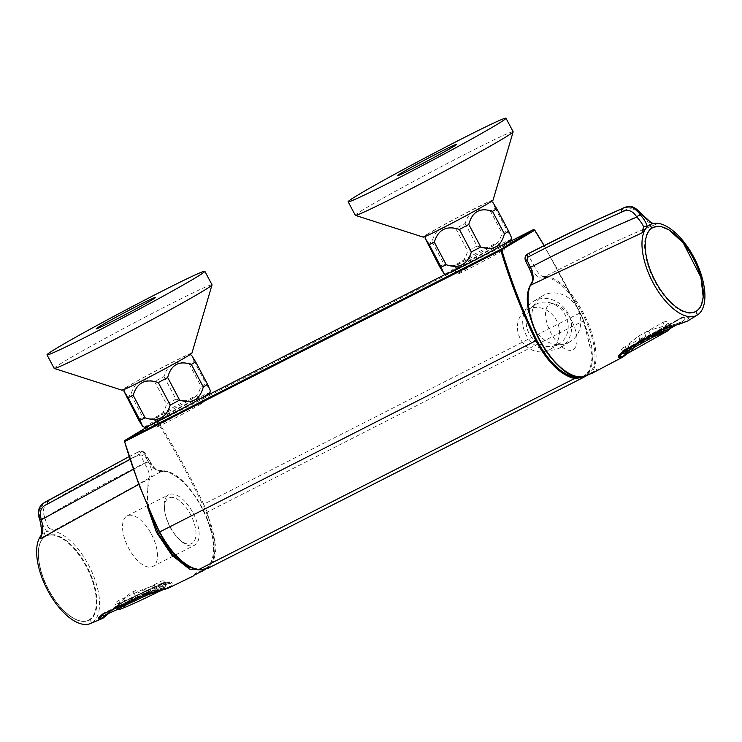 <?xml version="1.0" encoding="UTF-8"?>
<svg xmlns="http://www.w3.org/2000/svg" width="742" height="742" viewBox="0 0 742 742"><rect width="100%" height="100%" fill="white"/><g stroke="black" fill="none" stroke-linecap="round" stroke-linejoin="round"><path stroke-width="0.56" stroke-dasharray="3.71 2.78" d="M191.909 353.211A39.549 1.234 -27.9 0 0 156.386 370.583A39.549 1.234 -27.9 0 0 122.05 390.199M212.017 284.817A89.3 2.792 -27.9 0 0 131.788 324.133A89.3 2.792 -27.9 0 0 54.175 368.384M493.04 200.127A39.549 1.234 -27.9 0 0 457.508 217.499A39.549 1.234 -27.9 0 0 423.172 237.115M513.139 131.733A89.3 2.792 -27.9 0 0 432.92 171.05A89.3 2.792 -27.9 0 0 355.307 215.301M46.199 535.613A47.451 22.306 63.1 0 1 48.174 534.852L54.537 534.759A47.451 22.306 63.1 0 1 91.099 575.514A47.451 22.306 63.1 0 1 89.207 620.219A47.451 22.306 63.1 0 1 47.822 588.026A47.451 22.306 63.1 0 1 46.199 535.613C38.12 540.723 36.2 552.076 40.458 569.661C43.926 582.322 49.733 593.85 57.867 604.238C62.625 610.165 67.494 614.664 72.475 617.724C78.977 621.62 84.551 622.455 89.207 620.219M647.701 232.237L646.032 235.511A47.451 22.306 -116.9 0 0 659.007 288.657A47.451 22.306 -116.9 0 0 695.356 312.076A47.451 22.306 -116.9 0 0 693.733 259.663A47.451 22.306 -116.9 0 0 652.348 227.469A47.451 22.306 -116.9 0 0 649.371 229.705L647.701 232.237M557.91 344.622A22.965 20.257 -121.3 0 0 559.088 343.973A22.965 20.257 -121.3 0 0 564.486 313.829A22.965 20.257 -121.3 0 0 535.26 304.712A22.965 20.257 -121.3 0 0 529.473 334.188A22.965 20.257 -121.3 0 0 557.91 344.622M549.182 349.918A22.965 20.257 -121.3 0 0 550.351 349.269A22.965 20.257 -121.3 0 0 555.758 319.134A22.965 20.257 -121.3 0 0 526.523 310.008A22.965 20.257 -121.3 0 0 520.736 339.493A22.965 20.257 -121.3 0 0 549.182 349.918M559.672 347.961A26.74 23.586 -121.3 0 0 561.045 347.2A26.74 23.586 -121.3 0 0 567.333 312.104A26.74 23.586 -121.3 0 0 533.294 301.484A26.74 23.586 -121.3 0 0 526.56 335.811A26.74 23.586 -121.3 0 0 559.672 347.961M568.817 342.405A26.74 23.586 -121.3 0 0 570.19 341.645A26.74 23.586 -121.3 0 0 576.478 306.557A26.74 23.586 -121.3 0 0 542.439 295.928A26.74 23.586 -121.3 0 0 535.705 330.264A26.74 23.586 -121.3 0 0 568.817 342.405M427.772 244.229A41.459 1.298 152.1 0 1 432.057 241.623C435.443 228.777 443.336 224.399 455.727 228.499A41.459 1.298 152.1 0 1 465.132 223.5C469.046 210.756 477.403 206.508 490.221 210.747A41.459 1.298 152.1 0 1 495.331 208.363L507.268 230.892L511.368 237.329M495.331 208.363L492.734 202.251M465.132 223.5L477.06 246.038C489.952 250.249 498.318 245.992 502.158 233.285A41.459 1.298 152.1 0 1 507.268 230.892M490.221 210.747L502.158 233.285M432.057 241.623L443.994 264.161C456.349 268.27 464.242 263.892 467.655 251.028A41.459 1.298 152.1 0 1 477.06 246.038M455.727 228.499L467.655 251.028M439.7 266.758A41.459 1.298 152.1 0 1 443.994 264.161M487.197 203.79A36.998 1.159 152.1 0 1 450.301 223.973A36.998 1.159 152.1 0 1 425.389 235.873A36.998 1.159 152.1 0 1 457.545 217.573A36.998 1.159 152.1 0 1 490.759 201.258A36.998 1.159 152.1 0 1 487.197 203.79M445.701 274.234A36.998 1.159 152.1 0 1 477.829 255.879A36.998 1.159 152.1 0 1 511.071 239.62M126.641 397.304A41.459 1.298 152.1 0 1 130.926 394.707C134.311 381.861 142.204 377.483 154.596 381.573A41.459 1.298 152.1 0 1 164.001 376.584C167.915 363.84 176.281 359.582 189.099 363.83A41.459 1.298 152.1 0 1 194.209 361.437L206.137 383.976L210.246 390.413M194.209 361.437L191.612 355.335M164.001 376.584L175.937 399.122C188.82 403.333 197.186 399.075 201.026 386.369A41.459 1.298 152.1 0 1 206.137 383.976M189.099 363.83L201.026 386.369M130.926 394.707L142.863 417.245C155.226 421.354 163.11 416.976 166.533 404.112A41.459 1.298 152.1 0 1 175.937 399.122M154.596 381.573L166.533 404.112M138.578 419.842A41.459 1.298 152.1 0 1 142.863 417.245M186.066 356.874A36.998 1.159 152.1 0 1 149.179 377.057A36.998 1.159 152.1 0 1 124.266 388.956A36.998 1.159 152.1 0 1 156.423 370.648A36.998 1.159 152.1 0 1 189.637 354.342A36.998 1.159 152.1 0 1 186.066 356.874M144.579 427.318A36.998 1.159 152.1 0 1 176.707 408.963A36.998 1.159 152.1 0 1 209.949 392.703M499.468 246.465A26.666 0.835 152.1 0 1 473.164 260.869A26.666 0.835 152.1 0 1 454.929 269.606A26.666 0.835 152.1 0 1 454.929 269.578A26.666 0.835 152.1 0 1 478.108 256.389A26.666 0.835 152.1 0 1 502.037 244.637A26.666 0.835 152.1 0 1 502.056 244.656A26.666 0.835 152.1 0 1 499.468 246.465M495.285 244.415A23.558 0.733 152.1 0 1 471.782 257.279A23.558 0.733 152.1 0 1 455.931 264.838A23.558 0.733 152.1 0 1 476.41 253.189A23.558 0.733 152.1 0 1 497.557 242.801A23.558 0.733 152.1 0 1 495.285 244.415M501.861 250.972A26.666 0.835 152.1 0 1 475.548 265.376A26.666 0.835 152.1 0 1 457.313 274.113A26.666 0.835 152.1 0 1 480.491 260.896A26.666 0.835 152.1 0 1 504.439 249.164A26.666 0.835 152.1 0 1 501.861 250.972M198.346 399.548A26.666 0.835 152.1 0 1 172.033 413.943A26.666 0.835 152.1 0 1 153.807 422.69A26.666 0.835 152.1 0 1 153.798 422.662A26.666 0.835 152.1 0 1 176.976 409.473A26.666 0.835 152.1 0 1 200.915 397.721A26.666 0.835 152.1 0 1 200.924 397.731A26.666 0.835 152.1 0 1 198.346 399.548M194.163 397.499A23.558 0.733 152.1 0 1 170.651 410.363A23.558 0.733 152.1 0 1 154.809 417.922A23.558 0.733 152.1 0 1 175.279 406.273A23.558 0.733 152.1 0 1 196.426 395.885A23.558 0.733 152.1 0 1 194.163 397.499M200.73 404.056A26.666 0.835 152.1 0 1 174.416 418.451A26.666 0.835 152.1 0 1 156.191 427.197A26.666 0.835 152.1 0 1 179.36 413.98A26.666 0.835 152.1 0 1 203.317 402.238A26.666 0.835 152.1 0 1 200.73 404.056M193.068 513.065A28.354 13.328 -116.9 0 1 194.497 545.268A28.354 13.328 -116.9 0 1 169.779 526.032A28.354 13.328 -116.9 0 1 168.805 494.719A28.354 13.328 -116.9 0 1 193.068 513.065M151.433 534.231A28.354 13.328 -116.9 0 1 152.861 566.434A28.354 13.328 -116.9 0 1 128.134 547.197A28.354 13.328 -116.9 0 1 127.17 515.885A28.354 13.328 -116.9 0 1 151.433 534.231M582.795 376.843L589.881 369.822L592.431 356.661L583.676 320.646L580.142 312.827L544.127 245.63M161.895 590.14L165.41 586.913C165.457 585.8 164.056 585.772 161.19 586.82A1.28 0.603 64.3 0 0 161.014 585.531C164.427 584.242 166.05 584.167 165.902 585.317L163.778 587.822L146.749 594.036M117.681 608.681L115.381 604.173L118.423 603.524L123.84 599.044C124.953 598.061 130.119 592.7 132.911 591.828A166307.493 146822.489 -119.1 0 0 137.01 589.973L138.578 592.682L162.062 580.791L163.945 581.19A195584.012 193563.518 49.6 0 0 163.843 580.967L164.084 581.422A21.982 6.409 -36.3 0 1 164.103 581.505A164059.762 162364.941 -130.4 0 1 165.178 583.806L159.818 587.172L155.532 585.123L152.704 585.763A58293.347 33099.321 60.7 0 1 152.861 586.069L144.198 588.916A172547.268 152039.593 56.6 0 1 118.627 600.501C115.539 602.411 114.463 603.636 115.381 604.173L117.681 608.681L120.529 607.652L135.591 597.421A1.28 0.594 -113.5 0 1 135.74 598.72L120.325 609.191M161.923 590.14L163.398 589.371C165.503 587.952 166.366 586.699 166.004 585.623L165.846 585.132L166.004 585.623M132.911 591.828L135.591 597.421L161.014 585.531L159.326 582.136M163.722 580.754L165.902 585.317L165.41 586.913M623.716 353.22L626.795 352.441L641.199 341.274A1.28 0.603 61.9 0 1 641.422 342.535L627.76 353.35M667.958 330.802L670.045 328.483C670.1 327.519 668.746 327.695 666.001 328.994L641.422 342.535M662.792 322.464C666.195 321.156 667.921 321.147 667.958 322.427L666.01 325.144L659.508 327.556C658.108 328.01 650.873 329.467 648.499 331.136A166307.493 146641.404 56.6 0 1 644.594 333.343L645.948 336.154L622.473 348.063L621.583 349.538A195584.012 193563.527 -130.3 0 1 621.453 349.324L621.629 349.649A21.982 5.101 -19.7 0 0 621.675 349.705A164059.762 162364.941 49.6 0 0 622.983 351.884L628.344 348.527L628.966 343.667L631.034 341.58A58293.347 33105.564 -119 0 0 631.192 341.877L638.398 336.274A172547.268 152227.477 -119.1 0 0 662.792 322.464L665.75 327.751C669.015 326.165 670.555 325.868 670.397 326.87L668.245 329.207L663.923 331.303M670.416 328.354L670.397 326.87A1.28 1.252 -9.9 0 1 670.536 327.259L670.536 327.259A1.28 1.252 -9.9 0 1 670.045 328.483M670.341 326.721L667.865 322.195L670.397 326.87M626.869 349.677L625.2 346.7M621.351 349.111L624.143 353.711M145.961 592.691L145.933 593.285L120.677 605.389L120.658 604.804L145.961 592.691L145.933 593.285L146.109 592.617L155.041 589.825L155.393 590.224L146.081 593.21L146.109 592.617M99.762 616.88L104.919 613.04L144.727 594.63L168.972 587.182L169.528 587.506L200.238 572.073M103.101 614.042L120.612 605.398M161.033 584.167C163.509 583.073 165.021 582.897 165.549 583.639A0.51 0.492 130.3 0 1 165.429 583.481C164.817 582.646 163.212 582.767 160.597 583.833L161.088 584.112C163.861 582.98 165.549 582.832 166.152 583.657L166.69 584.269L164.752 586.894L168.972 587.182L165.633 589.12M163.323 587.636L158.194 589.426A5.101 3.144 74.2 0 1 158.667 589.222A5.101 3.144 74.2 0 1 158.677 589.222A5.101 3.144 74.2 0 1 161.144 589.983A1.28 0.751 76.6 0 0 161.543 590.196M118.061 609.126L134.042 597.097L133.643 596.791L120.204 607.568L117.199 608.366C116.605 607.93 117.282 606.984 119.239 605.528L117.162 607.791M104.845 615.155L111.291 610.295A5.101 3.135 -131.4 0 0 110.475 610.731A5.101 3.135 -131.4 0 0 110.465 610.731A5.101 3.135 -131.4 0 0 109.742 612.354L108.415 613.569M117.115 608.255L119.202 606.131M133.43 469.241L144.616 463.546C149.337 471.207 150.524 476.549 148.187 479.582L138.791 484.368M41.07 535.845L41.979 534.426L39.771 519.892M41.098 519.075L44.78 517.304L41.098 519.075C42.35 524.39 44.26 528.517 46.839 531.476A51.031 23.985 -116.9 0 1 90.032 567.936A51.031 23.985 -116.9 0 1 91.98 622.788A51.031 23.985 -116.9 0 1 90.292 623.623M41.283 535.195A51.031 23.985 -116.9 0 1 41.979 534.426A51.031 23.985 63.1 0 1 44.242 532.635A51.031 23.985 -116.9 0 1 46.839 531.476L54.648 530.038M168.601 588.007L172.329 584.937L172.394 583.722C171.894 581.496 168.888 581.366 163.407 583.351L123.534 601.725C118.006 604.795 113.276 608.496 109.352 612.846L102.628 618.438L91.98 622.788L89.55 619.728A47.2 22.186 -116.9 0 1 48.471 589.565A47.2 22.186 -116.9 0 1 45.401 536.336A47.2 22.186 -116.9 0 1 86.48 566.498A47.2 22.186 -116.9 0 1 89.55 619.728M44.01 502.9L38.853 510.663L40.049 519.706M129.145 456.608L138.485 451.85A80.368 37.768 -116.9 0 1 138.8 451.655C141.388 450.691 143.549 451.498 145.274 454.085A75.267 35.375 63.1 0 0 144.82 454.364L148.381 461.812C152.871 470.947 153.158 476.967 149.225 479.861L146.879 493.81L149.634 511.822M201.212 570.079L205.543 568.483A0.77 0.677 58.7 0 1 205.339 569.439C231.374 557.223 193.959 471.328 162.925 470.771A0.77 0.649 -83.9 0 0 162.6 470.836C157.712 472.162 152.88 469.027 148.112 461.431L149.652 460.865L145.506 453.77L143.967 454.327L148.112 461.431C112.932 478.738 78.522 497.474 44.882 517.638C46.189 522.795 47.571 526.384 49.046 528.415A3.061 2.263 -49 0 0 46.839 531.476M205.543 568.483A54.092 25.423 63.1 0 0 205.914 515.579A54.092 25.423 63.1 0 0 163.444 471.226A0.77 0.649 -83.9 0 0 162.6 470.836L54.658 530.038L49.046 528.415M149.643 460.865C152.49 465.902 155.022 468.981 157.248 470.113L162.925 470.771A0.77 0.649 -83.9 0 1 163.444 471.226C160.42 472.867 153.39 469.825 149.411 461.181L145.506 453.77C143.8 451.312 141.574 450.607 138.847 451.637L138.847 451.637A3.061 1.438 -117 0 1 141.332 453.381L143.967 454.327M44.78 517.304C41.83 510.19 43.546 505.265 49.918 502.547C79.375 485.407 109.844 469.018 141.332 453.381M48.573 500.117L138.847 451.637A3.061 1.438 -117 0 0 138.8 451.655L129.136 456.58M39.688 519.53L40.995 518.732L39.484 509.086L45.791 501.768M138.569 455.059A3.061 1.438 -117 0 1 138.485 451.85C141.063 450.895 143.178 451.73 144.82 454.364L141.054 456.098L138.569 455.059L130.073 459.381M158.677 589.222L158.194 589.426M160.597 583.833L161.088 584.112L121.428 602.829A5.101 2.467 -114 0 1 122.142 602.05A5.101 2.467 -114 0 1 123.107 602.003L109.742 612.354A1.28 0.733 -133.4 0 1 109.593 612.725L117.477 605.602L123.33 602.003A1.28 0.594 -113.4 0 1 123.107 602.003L162.897 583.602L169.306 582.414L171.235 583.861L168.981 587.182L172.329 584.937M121.428 602.829L111.291 610.295M166.69 584.269A5.101 4.971 -8.4 0 1 171.235 583.861A1.28 1.234 -17.9 0 0 172.394 583.722M165.559 583.648A0.51 0.492 130.3 0 0 166.152 583.657L166.514 584.251L164.409 587.052M160.94 584.177L160.458 583.898L160.94 584.177M135.638 596.29L135.155 596.012L160.458 583.898M169.974 526.941A25.516 11.993 -116.9 0 1 175.047 498.067A25.516 11.993 -116.9 0 1 195.721 537.106A25.516 11.993 -116.9 0 1 169.974 526.941M640.522 339.845L641.014 340.124L665.648 326.879L665.203 326.554L640.522 339.845L641.014 340.124L640.374 339.929L633.204 346.264L640.875 340.198L640.374 339.929M619.542 355.362L624.523 350.716L662.801 329.439L686.573 321.138L688.901 317.928L686.582 316.63L680.989 318.392L642.693 339.688L623.271 356.234M626.795 353.906L629.383 351.411C633.223 346.968 637.823 342.98 643.203 339.437L681.425 318.114C686.619 315.73 689.457 315.582 689.949 317.687L687.556 321.082L682.733 321.323L684.847 318.717C684.829 317.428 683.02 317.585 679.403 319.171L665.704 326.814M623.864 353.442L631.006 348.23A5.101 3.079 -132.7 0 0 630.357 348.619A5.101 3.079 -132.7 0 0 630.357 348.629A5.101 3.079 -132.7 0 0 629.708 350.79A1.28 0.733 -134.9 0 1 629.578 351.3A1.28 0.733 -134.9 0 1 629.383 351.411M670.332 326.081C670.202 325.571 669.126 325.59 667.114 326.137L667.216 326.044C669.655 325.311 670.972 325.45 671.148 326.452L669.015 329.133L668.366 328.901L670.332 326.09M671.148 326.452L670.406 326.295C670.276 325.348 669.015 325.191 666.622 325.84L667.114 326.137M655.251 333.965L652.32 335.115L652.218 334.577L668.366 328.91M591.04 373.402L597.375 370.175M656.41 224.13L649.964 222.925C647.107 221.598 643.898 218.936 640.337 214.93L586.597 239.017L533.999 265.256C537.681 273.464 541.308 277.211 544.878 276.497L600.092 248.978C619.116 239.796 637.888 231.513 656.41 224.13L652.283 223.713M641.171 214.011L640.337 214.93L640.921 213.752M544.507 277.508C574.883 277.842 611.89 363.283 586.607 374.766A0.77 0.677 -121.3 0 0 587.571 375.127C613.226 363.561 575.671 276.794 544.878 276.497L544.507 277.508C540.176 279.632 535.501 276.284 530.484 267.463L533.999 265.256L529.853 258.16L530.428 255.582L576.877 232.357L624.087 210.663C629.986 207.157 635.328 208.493 640.096 214.67M528.573 291.912A54.092 25.423 -116.9 0 1 530.289 286.134A0.77 0.631 23.7 0 1 530.187 285.531A0.77 0.631 23.7 0 0 530.289 286.134C533.164 284.205 534.333 276.182 529.445 268.094L525.531 260.73M527.581 254.052C525.29 255.563 524.724 257.762 525.883 260.637A75.267 35.375 -116.9 0 1 526.338 260.359L529.853 258.16M530.484 267.463L526.338 260.359C525.095 257.539 525.614 255.369 527.905 253.857M696.163 311.343A47.2 22.186 63.1 0 0 693.093 258.114A47.2 22.186 63.1 0 0 652.014 227.961A47.2 22.186 63.1 0 0 655.084 281.19A47.2 22.186 63.1 0 0 696.163 311.343M630.357 348.629L625.46 352.682L631.006 348.23M625.46 352.682L623.419 355.335M625.923 349.297C623.558 350.688 622.492 351.699 622.723 352.32A0.51 0.501 -179.9 0 0 622.659 352.079C622.408 351.3 623.493 350.178 625.896 348.721L626.016 349.232L664.322 328.316L676.138 324.004A5.101 3.191 72.8 0 1 676.741 323.697L676.741 323.697A5.101 3.191 72.8 0 1 678.8 324.059A1.28 0.751 75.1 0 0 679.041 324.171M625.896 348.721L625.868 349.306C623.317 350.855 622.158 352.014 622.399 352.784M626.016 349.232L626.035 348.638L626.016 349.232M650.678 335.931L650.715 335.347L626.035 348.638M676.138 324.004L682.733 321.323L676.621 324.848M571.59 320.748A25.516 11.993 63.1 0 0 545.843 310.583A25.516 11.993 63.1 0 0 566.508 349.621A25.516 11.993 63.1 0 0 571.59 320.748M625.794 352.496L623.818 353.377M206.257 512.518L207.222 512.128L203.67 504.254L202.733 504.69L206.257 512.518C220.615 543.042 216.655 573.77 197.483 569.392C183.858 565.979 171.152 553.551 159.345 532.088L159.345 532.088C145.089 502.306 133.439 472.264 124.396 441.963L124.433 441.555A0.77 0.677 -121.3 0 1 124.637 440.6M50.957 534.973A47.071 22.121 -116.9 0 1 91.322 577.768A47.071 22.121 -116.9 0 1 83.679 621.249A47.071 22.121 -116.9 0 1 43.314 578.463A47.071 22.121 -116.9 0 1 50.957 534.973M583.676 320.646L579.882 313.003C566.165 284.372 551 256.788 534.379 230.261L534.657 230.141M207.352 568.622L213.919 561.026L216.089 547.717L207.222 512.128L583.435 320.878L592.292 356.169L590.252 369.488L583.871 377.205M533.433 229.584A1.28 0.603 -116.9 0 1 534.379 230.261L157.313 422.105C173.916 448.604 189.052 476.132 202.733 504.69M579.882 313.003L203.67 504.254C189.961 475.641 174.797 448.066 158.167 421.512A1.28 0.603 -116.9 0 0 157.174 420.853L150.682 424.795L157.174 420.853L201.295 398.426L157.156 420.862A1.28 0.603 -116.9 0 1 157.174 420.853A0.77 0.677 -121.3 0 0 156.914 421.846L124.433 441.555M197.483 569.392A0.77 0.64 -81.2 0 0 197.956 569.837M502.427 245.342L445.645 274.206L502.427 245.342M157.536 591.124A1.28 0.77 -106.4 0 0 157.443 590.354L155.022 585.252M162.684 585.484L163.778 587.822L163.398 589.361M118.423 603.524L120.529 607.652L122.022 608.338M123.84 599.044L126.14 603.645A1.28 0.761 -128.2 0 0 127.439 604.424M161.19 586.82L135.74 598.72M144.198 588.916L146.721 593.98M118.627 600.501L121.317 605.899M638.398 336.274L641.199 341.274L665.75 327.751A1.28 0.603 -120.4 0 1 666.001 328.994M633.575 348.823A1.28 0.761 48 0 1 632.212 348.174L629.346 343.286M628.381 352.988L626.795 352.441L625.478 350.215M666.01 325.144L668.375 329.494M659.508 327.556L661.947 331.934M648.499 331.136L651.43 336.154M146.081 593.21A5.101 2.393 64.2 0 0 145.543 593.331L145.543 593.331A5.101 2.393 64.2 0 0 144.727 594.63A1.28 0.603 64.2 0 1 144.69 594.759M106.347 611.974A5.101 2.309 65.9 0 0 105.661 612.057L105.661 612.057A5.101 2.309 65.9 0 0 104.919 613.04A1.28 0.603 66.6 0 1 104.715 613.3M105.169 614.942L120.028 608.227L120.204 607.568L120.019 608.227M125.732 603.728L125.75 603.181M147.185 506.035L148.187 479.582L149.225 479.861M41.635 533.442A3.061 1.781 -173.5 0 0 41.979 534.426M162.6 470.836A54.852 25.785 -116.9 0 1 205.673 515.811A54.852 25.785 -116.9 0 1 205.302 569.466M47.265 500.887L49.918 502.547M148.381 461.812L144.616 463.546L141.054 456.098M44.242 532.635L45.401 536.336M109.352 612.846A1.28 0.733 -133.4 0 0 109.593 612.725L108.944 613.337M123.534 601.725A1.28 0.594 -113.4 0 1 123.33 601.994L163.212 583.611A1.28 0.603 -115.8 0 1 162.897 583.602A5.101 2.393 -115.8 0 0 161.645 583.555C164.195 582.155 166.746 581.774 169.306 582.414C168.851 581.774 166.82 582.173 163.212 583.611A1.28 0.603 -115.8 0 0 163.407 583.351M161.088 584.112A5.101 2.393 -115.8 0 1 161.645 583.555L122.142 602.05C116.568 604.693 112.265 609.34 110.465 610.731L105.123 614.97M640.875 340.198A5.101 2.402 -118.1 0 1 641.385 339.678L641.385 339.678A5.101 2.402 -118.1 0 1 642.693 339.688A1.28 0.603 -118.1 0 0 643.026 339.688C641.162 340.003 634.03 346.616 629.578 351.3L627.12 353.665M679.403 319.171A5.101 2.328 -119.9 0 1 679.95 318.485L679.95 318.485A5.101 2.328 -119.9 0 1 680.989 318.392A1.28 0.603 -120.5 0 0 681.258 318.364L643.026 339.688A1.28 0.603 -118.1 0 0 643.203 339.437M681.425 318.114A1.28 0.603 -120.5 0 1 681.258 318.364L686.582 316.63M689.949 317.687A1.28 1.243 -17.3 0 1 688.901 317.928A5.101 4.981 -4.1 0 0 684.847 318.717M682.733 321.323L669.015 329.133L662.291 331.832M662.337 331.804L661.864 331.479M623.224 356.865L598.506 369.572M649.964 222.925A3.061 1.901 116.1 0 1 651.42 222.776M586.774 375.573A54.852 25.785 63.1 0 0 587.571 375.127M586.607 374.766A54.092 25.423 -116.9 0 1 570.357 374.107M624.087 210.663L621.685 208.873M530.428 255.582A3.061 1.438 63.1 0 0 527.942 253.829M624.504 350.818A1.28 0.603 61.9 0 0 624.523 350.716A5.101 2.402 61.9 0 1 625.283 349.445L625.283 349.445C622.371 350.79 620.433 352.812 619.477 355.529M664.322 328.316A5.101 2.476 60.1 0 0 663.478 328.483L663.478 328.483A5.101 2.476 60.1 0 0 662.801 329.439M625.868 349.306A5.101 2.402 61.9 0 0 625.283 349.445L663.478 328.483C668.542 325.682 674.756 324.458 676.741 323.697L682.612 321.397M696.237 311.575L695.356 312.076M535.26 304.712L526.523 310.008M559.088 343.973L550.351 349.269M542.439 295.928L533.294 301.484M570.19 341.645L561.045 347.2M425.389 235.873L425.305 236.41M490.759 201.258L491.26 201.49M124.266 388.956L124.174 389.494M189.637 354.342L190.128 354.574M455.931 264.838L454.929 269.578M497.557 242.801L502.037 244.637M454.929 269.606L455.189 270.088M456.219 272.036L457.313 274.113M502.056 244.656L502.315 245.138M503.642 247.652L504.439 249.164M154.809 417.922L153.798 422.662M196.426 395.885L200.915 397.721M153.807 422.69L154.058 423.172M155.087 425.12L156.191 427.197M200.924 397.731L203.317 402.238M152.861 566.434L194.497 545.268M127.17 515.885L168.805 494.719M544.211 245.583L580.235 312.799L583.769 320.646L591.559 345.494L592.58 357.727L591.764 365.092L589.398 371.547L585.54 376.12M165.846 585.132L163.982 581.134M622.9 351.847L621.471 349.454M145.979 593.275L120.677 605.389M158.667 589.222L145.543 593.331L105.661 612.057C102.452 613.532 100.458 615.183 99.697 617.01M155.393 590.224L146.128 593.201M134.014 597.152L118.126 609.173M202.631 571.219C201.898 570.57 196.472 571.099 193.616 575.838M160.884 584.232L135.573 596.355M46.041 501.62L45.206 502.139M640.967 340.17L665.648 326.879M630.357 348.619C632.128 347.163 636.237 342.563 641.385 339.678L679.95 318.485C682.325 317.001 684.514 316.38 686.508 316.621M633.204 346.264C639.307 340.782 638.194 341.858 640.819 340.253M652.32 335.115L655.177 334.011M599.749 369.33C597.811 368.208 594.806 369.757 590.743 373.968M653.35 223.453L653.99 223.583M578.658 228.536L592.997 221.728M626.072 349.213L650.753 335.922"/><path stroke-width="1.11" d="M89.977 334.902A89.3 2.792 -27.9 0 0 204.857 271.294A89.3 2.792 -27.9 0 0 124.628 310.61A89.3 2.792 -27.9 0 0 47.015 354.862A89.3 2.792 -27.9 0 0 89.977 334.902M47.015 354.862L54.175 368.384A89.3 2.792 -27.9 0 0 54.249 368.44L122.05 390.199A39.549 1.234 -27.9 0 0 141.036 381.332A39.549 1.234 -27.9 0 0 191.909 353.211L212.017 284.909A89.3 2.792 -27.9 0 0 212.017 284.817L204.857 271.294M54.249 368.44A89.3 2.792 -27.9 0 0 97.137 348.415A89.3 2.792 -27.9 0 0 212.017 284.909M391.108 181.818A89.3 2.792 -27.9 0 0 505.979 118.21A89.3 2.792 -27.9 0 0 425.76 157.527A89.3 2.792 -27.9 0 0 348.146 201.778A89.3 2.792 -27.9 0 0 391.108 181.818M348.146 201.778L355.307 215.301A89.3 2.792 -27.9 0 0 355.381 215.356L423.172 237.115A39.549 1.234 -27.9 0 0 442.167 228.258A39.549 1.234 -27.9 0 0 493.04 200.127L513.149 131.826A89.3 2.792 -27.9 0 0 513.139 131.733L505.979 118.21M355.381 215.356A89.3 2.792 -27.9 0 0 398.268 195.341A89.3 2.792 -27.9 0 0 513.149 131.826M99.4 326.563A33.733 1.057 -27.9 0 0 127.448 313.467A33.733 1.057 -27.9 0 0 150.969 299.193A33.733 1.057 -27.9 0 0 99.4 326.563M400.522 173.489A33.733 1.057 -27.9 0 0 428.57 160.383A33.733 1.057 -27.9 0 0 452.091 146.109A33.733 1.057 -27.9 0 0 400.522 173.489M490.759 201.258L492.734 202.251L496.76 208.734A41.459 1.298 152.1 0 1 494.886 209.893A41.459 1.298 152.1 0 1 492.475 211.331L504.402 233.869C501.017 246.715 493.133 251.093 480.742 246.993A41.459 1.298 152.1 0 1 471.337 251.992C467.423 264.736 459.057 268.984 446.239 264.746A41.459 1.298 152.1 0 1 441.128 267.129L443.725 273.242L439.7 266.758L425.092 238.163L429.191 244.6L441.128 267.129M492.475 211.331C480.111 207.222 472.218 211.6 468.805 224.464L480.742 246.993M496.76 208.734L508.697 231.263A41.459 1.298 152.1 0 1 506.823 232.431A41.459 1.298 152.1 0 1 504.402 233.869M443.725 273.242L445.701 274.234A36.998 1.159 152.1 0 0 471.365 261.889A36.998 1.159 152.1 0 0 507.482 242.105A36.998 1.159 152.1 0 0 511.071 239.62L511.368 237.329L508.697 231.263M468.805 224.464A41.459 1.298 152.1 0 1 459.4 229.454L471.337 251.992M459.4 229.454C446.508 225.243 438.151 229.501 434.311 242.207L446.239 264.746M434.311 242.207A41.459 1.298 152.1 0 1 429.191 244.6M189.637 354.342L191.612 355.335L195.638 361.808A41.459 1.298 152.1 0 1 193.764 362.977A41.459 1.298 152.1 0 1 191.343 364.415L203.28 386.953C199.895 399.799 192.002 404.177 179.61 400.077A41.459 1.298 152.1 0 1 170.206 405.067C166.291 417.82 157.925 422.068 145.117 417.829A41.459 1.298 152.1 0 1 139.997 420.213L142.594 426.325L138.578 419.842L123.96 391.238L128.069 397.675L139.997 420.213M191.343 364.415C178.98 360.306 171.096 364.684 167.673 377.539L179.61 400.077M195.638 361.808L207.565 384.347A41.459 1.298 152.1 0 1 205.692 385.515A41.459 1.298 152.1 0 1 203.28 386.953M142.594 426.325L144.579 427.318A36.998 1.159 152.1 0 0 170.233 414.973A36.998 1.159 152.1 0 0 206.359 395.189A36.998 1.159 152.1 0 0 209.949 392.703L210.246 390.413L207.565 384.347M167.673 377.539A41.459 1.298 152.1 0 1 158.278 382.538L170.206 405.067M158.278 382.538C145.386 378.327 137.02 382.584 133.18 395.291L145.117 417.829M133.18 395.291A41.459 1.298 152.1 0 1 128.069 397.675M536.763 340.226L535.845 340.717C521.561 310.898 509.875 280.773 500.794 250.351L501.815 250.1C510.867 280.439 522.516 310.481 536.763 340.226C548.505 361.623 561.212 374.061 574.892 377.53L582.795 376.843M147.491 593.693L146.749 594.036A1.28 0.603 -115.7 0 0 147.649 594.88L161.895 590.14M162.257 589.973C148.919 596.401 130.805 605.287 120.325 609.191L119.221 609.312C118.516 609.034 119.508 608.19 122.198 606.78L147.649 594.88M121.317 605.899L121.336 605.917C118.099 607.559 116.884 608.477 117.681 608.681A1.28 1.271 -55.4 0 0 118.099 609.154L118.099 609.154A1.28 1.271 -55.4 0 0 119.221 609.312M663.923 331.303L651.624 336.488A1.28 0.603 59.6 0 0 652.589 337.295L667.958 330.802L670.416 328.354M623.725 353.248L624.143 353.711C624.495 354.342 625.701 354.222 627.76 353.35L668.347 330.552M628.381 352.988L625.441 353.86C624.606 353.489 625.46 352.487 628.001 350.836A1.28 0.603 -118.1 0 1 627.064 350.011C623.994 351.949 622.918 353.062 623.827 353.35L625.441 353.86M108.415 613.569L102.628 618.438L98.844 619.218C97.592 618.021 99.456 616.046 104.464 613.3L144.273 594.963L168.601 588.007L193.616 575.838M102.628 618.438L103.24 617.687L99.632 618.485L99.762 616.88M118.943 608.802L104.39 615.359L102.572 615.582L103.101 614.042M117.162 607.791L116.921 609.071L118.061 609.126M117.57 608.523L117.357 607.698M147.185 506.035L156.414 532.199L171.949 555.331L189.562 569.142L204.495 569.912L205.339 569.439A0.77 0.677 58.7 0 1 205.302 569.466L193.912 575.282M138.791 484.368L40.263 538.775L41.635 533.442A3.061 1.781 -173.5 0 1 41.635 533.424A3.061 1.781 -173.5 0 1 42.646 532.302L40.263 538.775M109.593 612.725L102.758 618.374L90.292 623.623A51.031 23.985 -116.9 0 1 48.555 592.005A51.031 23.985 -116.9 0 1 41.283 535.195M42.646 532.302C43.101 529.102 42.684 524.919 41.385 519.762L39.975 519.363M149.634 511.822L158.742 534.435L172.283 554.098L187.476 566.888L201.212 570.079M129.136 456.58L44.01 502.9M45.791 501.768L129.145 456.608M130.073 459.381L47.154 504.226C40.838 506.925 38.89 511.989 41.311 519.409M40.049 519.706L41.385 519.762L133.43 469.241M626.795 353.906L623.224 356.865L626.795 353.906M655.251 333.965L668.69 329.318L676.621 324.848M652.283 223.713L641.431 213.807C643.917 216.877 647.247 219.864 651.439 222.785A3.061 1.901 116.1 0 1 651.439 222.776A3.061 1.901 116.1 0 1 651.448 222.785A3.061 1.901 116.1 0 1 652.181 223.741A51.031 23.985 63.1 0 1 695.291 260.025A51.031 23.985 63.1 0 1 697.471 314.951L687.556 321.082L679.255 324.161A1.28 0.751 75.1 0 1 679.041 324.171M640.123 214.651L636.627 216.775L640.123 214.651C643.833 218.704 646.226 222.711 647.321 226.69A51.031 23.985 63.1 0 0 654.351 285.095A51.031 23.985 63.1 0 0 697.313 315.053A51.031 23.985 63.1 0 0 697.471 314.951M623.419 355.344L623.271 356.234L619.765 358.173L623.224 356.865L590.743 373.968M621.842 208.808L621.685 208.873C623.976 207.287 627.37 206.601 631.869 206.814C636.061 208.864 639.075 211.182 640.921 213.752L641.171 214.011M530.456 285.253A54.852 25.785 63.1 0 0 543.867 347.108A54.852 25.785 63.1 0 0 586.774 375.573C562.937 391.071 515.004 313.68 530.196 285.522A0.77 0.631 23.7 0 1 530.456 285.253C534.082 281.533 534.101 275.579 530.502 267.38L529.102 268.187C531.031 271.915 532.218 275.514 532.673 278.983C532.088 282.86 532.079 281.506 530.196 285.522A0.77 0.631 23.7 0 1 530.456 285.253L642.016 232.867L643.564 226.811A3.061 2.133 -8.1 0 1 647.321 226.69L642.025 232.858M529.092 268.187L525.531 260.73L526.941 259.923L530.502 267.38C565.2 249.164 600.649 232.385 636.849 217.044C640.392 221.06 642.637 224.316 643.564 226.811M636.627 216.775C632.36 210.264 627.259 208.79 621.323 212.342C590.066 226.069 558.847 241.039 527.664 257.261L526.941 259.923M527.664 257.261A3.061 1.438 63.1 0 1 527.581 254.052C567.584 233.591 598.84 218.593 621.369 209.068L621.685 208.873C599.165 218.398 567.899 233.396 527.905 253.857A80.368 37.768 63.1 0 0 527.581 254.052L527.293 254.209C525.086 255.907 524.492 258.077 525.531 260.73M641.44 213.798L639.901 214.373C638.287 211.646 635.458 209.216 631.423 207.064C627.027 206.805 623.67 207.472 621.369 209.068L621.323 212.342M527.942 253.829L527.905 253.857A3.061 1.438 63.1 0 1 527.942 253.829L578.658 228.536M647.321 226.69A51.031 23.985 63.1 0 1 649.584 224.9A51.031 23.985 -116.9 0 1 652.181 223.741M619.765 358.173L618.847 357.802C617.492 356.512 619.236 354.268 624.068 351.049L662.346 329.689L687.556 321.082L697.313 315.053L696.163 311.343M622.612 352.023L622.51 353.387A5.101 5.027 -54.3 0 0 619.616 356.911L619.542 355.362M618.847 357.802A1.28 1.252 -41 0 0 619.616 356.911L623.271 356.234M622.835 351.884L622.723 352.32A0.51 0.501 -179.9 0 1 622.399 352.784L623.818 353.377M622.51 353.387L623.864 353.442M648.072 232.385A47.071 22.121 63.1 0 0 661.632 291.448A47.071 22.121 63.1 0 0 700.411 306.761A47.071 22.121 63.1 0 0 686.851 247.698A47.071 22.121 63.1 0 0 648.072 232.385M534.657 230.141L544.127 245.63M574.892 377.53A0.77 0.64 98.8 0 1 574.512 378.531C560.711 375.09 547.819 362.486 535.845 340.717L159.641 531.968C171.55 553.671 184.443 566.276 198.309 569.782L207.343 568.632L583.555 377.372L574.512 378.531L198.309 569.782A0.77 0.64 -81.2 0 1 197.956 569.837C193.708 569.151 189.219 567.055 184.498 563.549C177.375 557.576 172.738 552.957 170.595 549.683C167.293 545.732 163.518 539.888 159.27 532.135L139.171 485.416L124.591 441.601A1.28 0.603 -116.9 0 1 124.684 440.572A0.77 0.677 -121.3 0 0 124.637 440.6L150.663 424.804L124.684 440.572L500.887 249.321A0.77 0.677 58.7 0 1 501.852 249.692L534.732 230.243M583.871 377.205L585.54 376.12M544.211 245.583L534.778 230.141L533.387 229.603A1.28 0.603 -116.9 0 0 533.368 229.612A0.77 0.677 58.7 0 1 534.323 229.983M159.641 531.968L159.641 531.968C145.33 502.093 133.643 471.968 124.591 441.601L500.794 250.351A1.28 0.603 -116.9 0 1 500.887 249.321L533.368 229.612L502.427 245.342L533.387 229.603A1.28 0.603 -116.9 0 1 533.433 229.584M124.396 441.963L124.637 440.6M445.645 274.206L201.295 398.426L445.645 274.206M146.721 593.98L121.336 605.917A1.28 0.594 66.5 0 0 122.198 606.78M157.193 591.801A1.28 0.77 -106.4 0 0 157.536 591.124M668.245 329.207L667.958 330.802M661.947 331.934L662.012 332.054A1.28 0.77 69.8 0 1 661.91 333.52M628.001 350.836L652.589 337.295M626.869 349.677L651.43 336.154M104.464 613.3A1.28 0.603 66.6 0 0 104.715 613.3L144.523 594.954C145.766 593.758 155.236 591.559 161.71 590.187A1.28 0.751 76.6 0 1 161.543 590.196M161.858 590.122A1.28 0.751 76.6 0 1 161.71 590.187L165.911 589.037M98.844 619.218A1.28 1.252 -42.2 0 0 99.632 618.485A5.101 5.036 -60.6 0 1 102.572 615.582M116.921 609.071L117.199 608.366M47.154 504.226L47.265 500.887L46.774 501.184M103.537 616.797L105.605 614.71M103.24 617.687L103.528 616.806M662.337 331.804L661.864 331.479L662.337 331.804M570.357 374.107A54.092 25.423 -116.9 0 1 528.573 291.912M592.997 221.728L621.759 208.836C629.791 204.597 633.974 205.803 641.19 213.548M649.584 224.9L652.014 227.961M679.44 324.068A1.28 0.751 75.1 0 1 679.255 324.161L667.151 327.528L662.643 329.661A1.28 0.594 59.5 0 0 662.801 329.439M662.346 329.689A1.28 0.594 59.5 0 0 662.643 329.661L624.337 351.031A1.28 0.603 61.9 0 0 624.504 350.818M624.068 351.049A1.28 0.603 61.9 0 0 624.337 351.031C620.896 353.09 619.282 354.574 619.496 355.492M652.348 227.469L658.72 226.273L661.363 226.672L669.219 230.048L683.243 242.894L700.912 277.332L703.203 297.088L701.329 305.24L700.096 307.615L696.237 311.575M425.389 235.873L425.092 238.163M124.266 388.956L123.97 391.247M455.189 270.088L456.219 272.036M502.315 245.138L503.642 247.652M154.058 423.172L155.087 425.12M207.343 568.632L197.966 569.837M120.306 609.191L118.099 609.154L117.245 607.884M623.716 353.22L622.9 351.847M99.706 616.982C100.272 615.777 101.942 614.552 104.715 613.3M202.631 571.219L202.102 571.127M45.234 502.111C38.658 505.747 36.812 511.563 39.688 519.53L39.762 519.882C40.838 523.314 41.459 527.831 41.635 533.424M48.582 500.108L46.041 501.62M626.044 354.63L627.12 353.665M655.177 334.011L662.281 331.832M599.749 369.33L599.221 369.247M651.439 222.785L653.99 223.583M591.04 373.411L586.774 375.573"/></g></svg>
